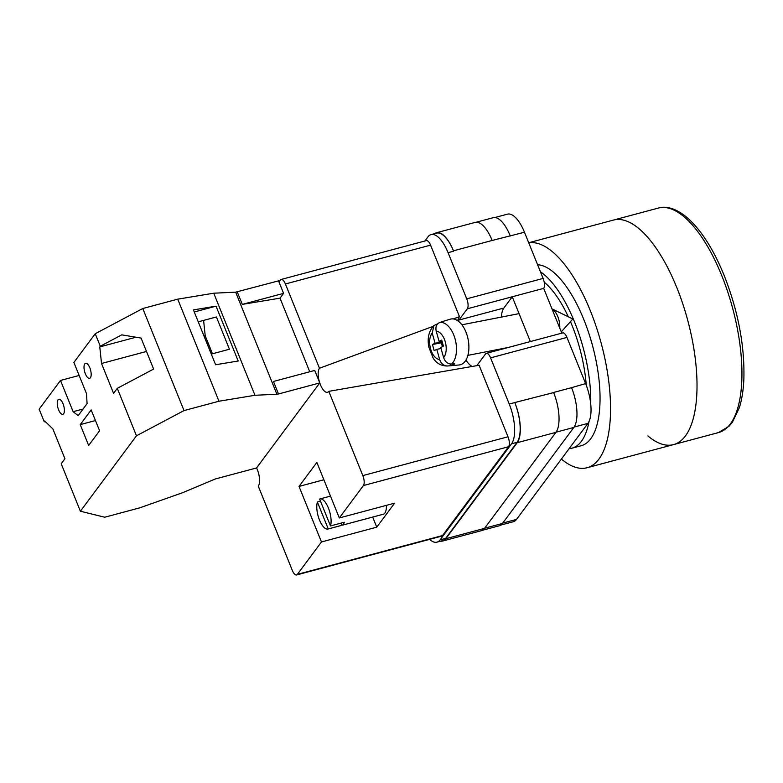 <?xml version="1.0" encoding="UTF-8"?>
<svg xmlns="http://www.w3.org/2000/svg" width="783" height="783" viewBox="0 0 783 783"><rect width="100%" height="100%" fill="white"/><g stroke="black" fill="none" stroke-linecap="round" stroke-linejoin="round"><path stroke-width="1.17" d="M501.394 317.076A25.31 9.983 -105 0 1 503.88 308.022L458.946 320.041A25.31 9.983 -105 0 0 458.28 321.108M476.778 365.661A25.31 9.983 -105 0 0 477.18 365.172L485.548 353.916A7.791 3.073 -105 0 1 486.341 353.339L562.723 332.902A7.791 3.073 75 0 1 566.97 337.424L585.625 383.601A31.144 12.283 75 0 1 587.916 423.378L516.526 519.403A31.144 12.283 75 0 1 513.345 521.713L500.797 525.07M458.946 320.041L467.314 308.786A7.791 3.073 -105 0 0 466.737 298.842L543.118 278.415L524.463 232.238A31.144 12.283 75 0 0 507.492 214.151L494.876 217.527M424.885 241.007L427.939 236.897A31.144 12.283 -105 0 1 431.11 234.587A31.144 12.283 -105 0 1 448.082 252.674L466.737 298.842M429.573 539.37A31.144 12.283 -105 0 0 436.963 542.149A31.144 12.283 -105 0 0 440.134 539.83L445.664 538.352L517.064 442.326A31.144 12.283 -105 0 0 514.764 402.55L553.63 392.577A31.144 12.283 -105 0 0 553.581 392.459L553.63 392.577A31.144 12.283 -105 0 1 555.93 432.343L484.53 528.368A31.144 12.283 -105 0 1 481.359 530.688L442.64 541.043A31.144 12.283 -105 0 0 445.821 538.724L484.53 528.368M486.341 353.339A7.791 3.073 -105 0 1 490.579 357.86L509.234 404.038A31.144 12.283 -105 0 1 511.534 443.814L440.134 539.83M503.88 308.022L512.248 296.767L530.345 341.564M561.793 333.157L543.696 288.359L467.314 308.786M543.118 278.415A7.791 3.073 75 0 1 543.696 288.359M436.963 542.149L442.493 540.671A31.144 12.283 -105 0 0 445.664 538.352M440.643 541.161A31.144 12.283 -105 0 0 442.64 541.043M514.92 402.932A31.144 12.283 -105 0 1 517.211 442.698L445.821 538.724M434.702 233.628A31.144 12.283 -105 0 1 436.493 232.737A31.144 12.283 -105 0 1 453.465 250.814L453.611 251.196A31.144 12.283 -105 0 0 436.64 233.109L431.11 234.587M571.453 387.389A31.144 12.283 75 0 1 571.561 387.654L585.625 383.601M492.213 240.577A31.144 12.283 -105 0 0 492.174 240.459L524.463 232.238M476.26 222.215L493.221 217.684A31.144 12.283 -105 0 1 510.193 235.771A31.144 12.283 75 0 1 510.301 236.026M556.038 432.196L573.851 427.43A31.144 12.283 -105 0 0 571.561 387.654L553.581 392.459M573.851 427.43L502.451 523.455A31.144 12.283 -105 0 1 499.28 525.775L482.357 530.297M453.465 250.814L492.174 240.459A31.144 12.283 -105 0 0 475.203 222.382L436.493 232.737M552.005 308.923A15.572 8.633 78.9 0 1 557.839 316.694A15.572 8.633 78.9 0 1 559.767 328.136M440.77 322.175A22.443 12.44 78.9 0 1 440.829 322.156A22.443 12.44 78.9 0 1 441.827 321.764A22.443 12.44 78.9 0 1 442.914 321.519L439.899 322.449A22.11 12.254 78.9 0 1 455.04 338.785A22.11 12.254 78.9 0 1 451.556 364.066C447.729 363.997 445.087 361.834 443.618 357.596L440.77 347.437L443.413 346.164L441.71 340.076L439.067 341.349L436.219 331.18C435.279 326.844 436.513 323.927 439.899 322.449M441.074 348.513L436.797 349.345L439.635 359.514C441.103 363.752 443.755 365.906 447.573 365.974A22.11 12.254 78.9 0 1 447.269 366.013L459.151 364.966A23.363 12.949 -101.1 0 0 461.676 364.261A23.363 12.949 -101.1 0 0 467.617 337.15A23.363 12.949 -101.1 0 0 450.205 319.19L441.827 321.764M451.556 364.066L454.737 363.782A22.443 12.44 78.9 0 1 452.838 365.064A22.443 12.44 78.9 0 1 450.763 365.69L447.573 365.974M437.668 323.819L433.919 325.522L432.245 333.098L435.084 343.257L432.451 344.53L434.154 350.618L436.797 349.345M450.294 364.036L450.763 365.69M442.336 342.318L441.348 342.788L442.424 346.644M441.348 342.788L432.451 344.53M442.209 341.868L435.084 343.257M441.915 340.791L439.067 341.349M63.619 413.757A7.791 3.073 75 0 1 62.826 414.334A7.791 3.073 75 0 1 58.187 408.726A7.791 3.073 75 0 1 58.011 399.868A7.791 3.073 75 0 1 58.803 399.291A7.791 3.073 75 0 1 63.443 404.889A7.791 3.073 75 0 1 63.619 413.757M90.397 377.749A7.791 3.073 75 0 1 89.605 378.326A7.791 3.073 75 0 1 84.965 372.718A7.791 3.073 75 0 1 84.789 363.86A7.791 3.073 75 0 1 85.582 363.283A7.791 3.073 75 0 1 90.221 368.881A7.791 3.073 75 0 1 90.397 377.749M88.655 445.458L80.238 424.631L91.171 409.92L99.588 430.748L88.655 445.458M44.2 421.665L44.7 420.99L52.872 428.908L64.93 458.76L61.211 463.761L80.385 511.23L104.726 517.22L139.687 507.864L182.508 492.742L215.276 478.99L256.55 467.95L319.767 382.926L314.717 370.428L273.453 381.468L278.503 393.966L276.898 394.231L235.654 292.167L213.739 293.204L177.731 299.165L142.78 308.512L95.232 333.734L73.886 362.451L86.512 393.692L87.079 403.636L78.163 415.636L73.122 411.692L60.497 380.45L39.15 409.166L44.2 421.665L45.796 422.057M276.898 394.231L254.974 395.278L218.976 401.229L184.015 410.586L136.467 435.798L80.385 511.23M136.467 435.798L117.293 388.339L113.574 393.35L101.516 363.488L99.784 346.908L100.283 346.233L95.232 333.734M117.293 388.339L153.615 369.077L141.087 338.07L121.727 334.86L100.283 346.233M184.015 410.586L142.78 308.512M237.259 291.893L242.309 304.391L283.583 293.351L278.533 280.862L235.654 292.167M79.142 375.468L60.497 380.45M283.583 293.351L280.011 298.157L309.745 371.759M254.974 395.278L213.739 293.204M218.976 401.229L177.731 299.165M238.189 361.012L216.03 306.163L193.43 309.902L215.599 364.751L238.189 361.012M242.309 304.391L280.011 298.157M278.503 393.966L319.767 382.926A12.949 5.109 75 0 0 327.284 392.332A12.949 5.109 75 0 0 328.791 391.334L362.832 475.604L508.001 436.777A7.791 3.073 75 0 1 508.578 446.721L442.532 535.543A7.791 3.073 75 0 1 441.739 536.12L296.571 574.947A7.791 3.073 -105 0 0 297.364 574.37L442.532 535.543M211.283 354.092L229.439 349.238L216.411 316.978L198.256 321.833M194.272 311.977L216.03 306.163M95.467 420.549L80.238 424.631M83.067 409.039L73.122 411.692M135.988 337.219L99.784 346.908M212.477 353.769L205.205 335.75L204.011 336.073M146.499 351.459L101.516 363.488M205.205 335.75L203.6 320.404M528.711 242.74L658.395 208.053A116.217 45.825 -105 0 1 721.72 275.538A116.217 45.825 -105 0 1 718.451 432.588L673.527 444.607A116.217 45.825 -105 0 0 676.796 287.557A116.217 45.825 -105 0 0 613.461 220.072A116.217 45.825 75 0 1 676.796 287.557A116.217 45.825 75 0 1 673.527 444.607A116.217 45.825 75 0 1 647.903 435.945M528.74 242.828A116.217 45.825 75 0 1 590.313 310.685A116.217 45.825 75 0 1 587.044 467.745A116.217 45.825 75 0 1 561.391 459.053M537.598 264.723A93.441 36.85 75 0 1 583.785 319.464A93.441 36.85 75 0 1 581.162 445.742L571.893 448.219A93.441 36.85 75 0 1 569.104 448.679M540.456 271.799A93.441 36.85 75 0 1 574.526 321.94A93.441 36.85 75 0 1 590.725 404.038M589.041 421.469A93.441 36.85 75 0 1 571.893 448.219M570.474 321.627A84.681 33.395 75 0 1 572.011 325.317A84.681 33.395 75 0 1 586.281 385.285M544.205 282.183A84.681 33.395 75 0 1 568.311 316.782M341.202 523.064L342.083 525.236A15.572 6.137 -105 0 0 343.375 524.179A15.572 6.137 -105 0 0 344.305 522.241L330.485 525.931A15.572 6.137 75 0 0 328.537 508.343A15.572 6.137 75 0 0 319.914 498.947L330.485 496.119M342.083 525.236L328.253 528.936A15.572 6.137 75 0 1 327.96 529.034L383.259 514.245A15.572 6.137 -105 0 0 384.844 513.08A15.572 6.137 -105 0 0 386.391 505.368M330.485 525.931L319.621 499.045A15.572 6.137 75 0 1 319.914 498.947M327.96 529.034A15.572 6.137 75 0 1 319.337 519.638A15.572 6.137 75 0 1 317.389 502.04L320.492 501.218M328.253 528.936L317.389 502.04M508.578 446.721L363.41 485.548L339.313 517.955L394.612 503.166L376.76 527.165L321.461 541.963L297.364 574.37M296.571 574.947A7.791 3.073 -105 0 1 292.333 570.425L258.282 486.155A12.949 5.109 75 0 0 256.57 467.921M323.878 479.764L299.018 486.419L321.461 541.963M299.018 486.419L316.87 462.41L339.313 517.955M363.41 485.548A7.791 3.073 -105 0 0 362.832 475.604M319.591 382.486A12.949 5.109 75 0 1 319.454 368.245L433.038 326.394M285.413 283.975A7.791 3.073 -105 0 0 281.166 279.453L426.334 240.616A7.791 3.073 75 0 1 430.572 245.138L285.413 283.975L319.454 368.245M281.166 279.453A7.791 3.073 -105 0 0 280.373 280.03L278.963 281.929M430.572 245.138L459.474 316.655L453.298 318.926M328.791 391.334L479.108 365.26L508.001 436.777M472.051 366.483A27.258 10.747 75 0 1 465.924 360.102M457.654 320.658A27.258 10.747 75 0 1 459.474 316.655M372.688 517.074L376.76 527.165M502.725 523.093L516.526 519.403M574.105 427.068L587.916 423.378M490.579 357.86L566.97 337.424M509.234 404.038L514.764 402.55M448.082 252.674L453.611 251.196M484.638 528.222L502.451 523.455M517.211 442.698L555.93 432.343M511.534 443.814L517.064 442.326M432.245 333.098A14.348 7.957 -101.1 0 0 430.591 348.875A14.348 7.957 -101.1 0 0 439.635 359.514M443.618 357.596A14.348 7.957 -101.1 0 0 445.263 341.819A14.348 7.957 -101.1 0 0 436.219 331.18M561.264 331.845L572.853 318.984L551.986 308.864M508.284 347.466L467.882 355.365M433.919 325.513C428.82 331.003 427.126 338.207 428.839 347.133L433.009 357.782C436.219 363.175 440.966 365.915 447.269 366.013M519.06 313.631L461.911 324.798M673.527 444.607L587.044 467.745M718.451 432.588L729.012 426.304L732.32 422.38L739.309 407.806C741.853 399.741 743.361 390.306 743.85 379.491C744.829 346.184 738.281 311.536 724.216 275.577C713.969 250.452 702.175 231.631 688.834 219.113C675.788 207.426 665.217 205.939 658.395 208.053"/></g></svg>
